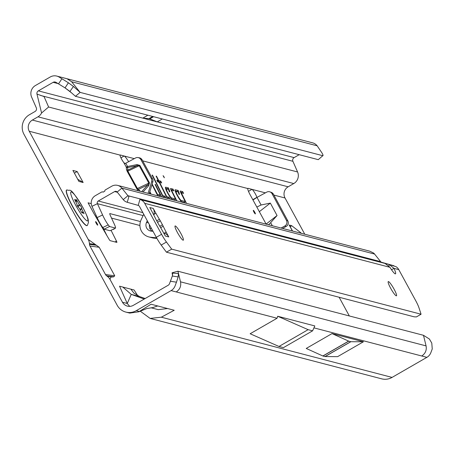 <?xml version="1.0" encoding="UTF-8"?>
<svg xmlns="http://www.w3.org/2000/svg" width="455" height="455" viewBox="0 0 455 455"><rect width="100%" height="100%" fill="white"/><g stroke="black" fill="none" stroke-linecap="round" stroke-linejoin="round"><path stroke-width="0.68" d="M113.483 229.098A2.053 0.319 60 0 0 113.824 229.4A2.053 0.319 60 0 0 113.835 228.928M96.232 223.28A2.053 0.319 60 0 0 97.626 225.168A2.053 0.319 60 0 0 97.08 223.502A2.053 0.319 60 0 0 95.601 221.659A2.053 0.319 60 0 0 96.232 223.28M128.657 161.718A8.207 1.268 60 0 0 124.124 155.997L120.256 154.984A5.13 0.796 60 0 0 120.126 154.996A5.13 0.796 60 0 0 120.979 157.919A5.13 0.796 60 0 0 123.8 162.594L125.074 163.578L135.499 158.01A4.101 4.021 99.2 0 1 138.024 157.578L139.224 157.771A4.101 4.021 99.2 0 1 142.085 159.796L152.488 178.701A4.101 4.021 99.2 0 1 152.817 181.92L149.246 193.637M138.024 157.578A4.101 4.021 99.2 0 1 140.879 159.603L151.287 178.508A4.101 4.021 99.2 0 1 151.617 181.727L148.08 193.335M253.901 212.013A2.053 0.319 60 0 0 255.3 213.907A2.053 0.319 60 0 0 254.755 212.235A2.053 0.319 60 0 0 253.276 210.398A2.053 0.319 60 0 0 253.901 212.013M252.815 199.688L256.91 197.328A5.13 0.796 60 0 0 255.448 194.086A5.13 0.796 60 0 0 251.956 189.354L248.089 188.342A8.207 1.268 60 0 0 247.878 188.359A8.207 1.268 60 0 0 250.273 195.024L266.147 224.139M163.982 176.785L164.312 177.803L163.078 175.658L163.982 176.785M152.027 184.52L156.258 192.96A2.793 0.432 60 0 0 156.52 193.46A2.793 0.432 60 0 0 158.374 196.02M165.825 197.965L164.949 196.213L162.964 195.695L162.389 194.882L152.516 175.169L152.078 175.056L161.77 194.399A2.793 0.432 60 0 0 162.031 194.899A2.793 0.432 60 0 0 163.891 197.459M169.891 199.023L169.01 197.271L166.974 196.742L166.467 196.06L159.62 182.398L161.684 182.938L160.803 181.175L158.738 180.641L156.52 176.216L156.088 176.102L158.306 180.527L156.838 180.146L157.72 181.903L159.187 182.284L165.779 195.445A2.793 0.432 60 0 0 167.901 198.505M103.029 227.824L107.039 235.838M140.134 311.078L150.127 318.42L161.343 317.198L174.219 310.264L167.594 308.536L158.277 309.662L151.026 307.768M304.77 234.217L285.012 197.976A8.207 8.014 -75.4 0 1 288.151 186.806L293.776 183.558A9.026 8.816 104.6 0 0 297.576 171.967L48.611 107.005L44.044 96.557L36.969 94.083L36.889 93.252A2.872 2.804 104.6 0 1 37.151 92.177L37.412 91.711A2.872 2.804 104.6 0 1 38.334 90.869L53.161 82.321A2.872 2.804 104.6 0 1 55.971 82.344L58.496 83.862L61.931 78.76L59.076 77.043A9.026 8.816 -75.4 0 0 50.249 76.98L35.422 85.523A9.026 8.816 104.6 0 0 31.622 97.114L36.292 107.784A2.872 2.804 -75.4 0 1 35.081 111.469L29.45 114.717A14.361 14.025 104.6 0 0 23.956 134.27L117.191 305.277A14.361 14.025 104.6 0 0 125.859 312.09A14.361 14.025 104.6 0 0 136.284 310.663L171.103 290.597A9.026 8.816 -75.4 0 0 175.073 285.899L176.466 282.191L170.398 281.241L169.453 283.755A2.872 2.804 104.6 0 1 168.191 285.251L133.372 305.316A8.207 8.014 104.6 0 1 122.463 302.239L110.093 279.558C110.212 277.533 111.054 276.68 112.618 276.987L113.722 276.805L114.734 275.775L99.196 247.275L88.207 239.415A10.26 10.021 104.6 0 1 89.436 243.652L89.487 244.352A4.101 4.01 -75.4 0 0 89.976 246.047L105.514 274.547A4.101 4.01 -75.4 0 0 106.669 275.861L107.221 276.27A10.26 10.021 104.6 0 1 110.093 279.558M290.119 226.584L291.672 225.691L289.158 225.032A8.207 1.223 -28.6 0 1 289.334 225.151L292.542 231.026M291.672 225.691A2.053 0.319 -120 0 1 291.78 225.754L300.715 232.681A2.053 0.319 -120 0 1 301.25 233.301M111.048 230.281L116.469 241.099A2.053 0.319 -120 0 1 116.872 242.396A2.053 0.319 -120 0 1 116.816 242.401L110.178 240.667A2.053 0.319 -120 0 1 108.99 239.148L94.009 213.691A2.053 0.319 -120 0 1 93.798 213.315L88.071 202.816L91.25 203.641M288.151 186.806L32.368 120.057A8.207 8.014 104.6 0 0 29.228 131.233L88.207 239.415M137.808 295.818L134.094 289.994L119.54 286.195L127.263 303.491L131.245 294.391L144.241 299.054M349.332 315.952L339.134 297.251M151.077 194.114L149.849 191.669M149.706 192.135L150.639 194.001M161.667 196.879L155.479 184.531L155.047 184.417L160.353 195.013L157.447 194.257L152.169 184.048M176.824 200.831L171.774 190.747L171.643 190.281L173.918 190.873L173.042 189.115L170.676 188.495A2.793 0.432 60 0 0 170.585 188.512A2.793 0.432 60 0 0 171.154 190.27L175.511 198.966L171.563 197.936A5.159 0.796 -120 0 1 168.185 193.426A5.159 0.796 -120 0 1 166.581 188.979A5.159 0.796 -120 0 1 166.684 188.984L168.515 189.462L169.288 191.743L169.874 191.891L168.538 187.938L165.711 187.204A7.206 1.115 60 0 0 165.483 187.244A7.206 1.115 60 0 0 167.884 193.534A7.206 1.115 60 0 0 172.462 199.694M186.499 203.357L181.306 192.806L183.598 193.398L182.717 191.64L180.351 191.02A2.793 0.432 60 0 0 180.265 191.037A2.793 0.432 60 0 0 180.828 192.795L185.185 201.491L181.238 200.462A5.159 0.796 -120 0 1 177.859 195.951A5.159 0.796 -120 0 1 176.256 191.504A5.159 0.796 -120 0 1 176.358 191.51L178.195 191.987L178.963 194.262L179.549 194.416L178.212 190.463L175.385 189.729A7.206 1.115 60 0 0 175.164 189.769A7.206 1.115 60 0 0 177.558 196.06A7.206 1.115 60 0 0 182.142 202.219M74.387 173.156L77.168 171.552L72.908 170.437L78.886 181.408L83.151 182.518L77.703 179.236M77.168 171.552L83.151 182.518M268.575 224.776L270.651 222.671L272.317 225.748M281.065 228.035L284.773 226.021A4.101 3.993 -70.7 0 0 286.462 220.391L272.062 193.716A4.101 3.993 -70.7 0 0 266.721 192.129L257.007 197.396L261.102 204.983L256.83 207.053M257.007 197.396L252.974 199.984M261.102 204.983L270.344 203.095L277.061 215.539L270.651 222.671M282.566 228.427L286.127 226.493A4.101 3.993 -70.7 0 0 287.816 220.863L273.415 194.188A4.101 3.993 -70.7 0 0 271.254 192.34L269.9 191.862M332.013 333.589L306.232 348.45L322.851 355.981A8.207 1.268 60 0 0 322.959 356.02L324.978 356.549A8.207 1.268 60 0 0 325.075 356.561L337.627 356.64L363.414 341.785L332.013 333.589L348.632 341.125A8.207 1.268 60 0 0 348.74 341.165L350.765 341.694A8.207 1.268 60 0 0 350.862 341.705L363.414 341.785M277.698 316.248L277.061 318.244L250.142 333.754L278.972 346.471L308.126 329.67L312.591 330.836L314.814 325.934L277.698 316.248L308.126 329.67M167.594 308.536L151.077 304.23L138.821 311.783L129.732 313.097L125.859 312.09M150.127 318.42L381.643 378.833A14.361 14.025 -75.4 0 0 392.068 377.405L426.887 357.34L313.939 327.867M170.398 281.241L172.525 275.502L172.092 272.778L177.933 271.226L423.486 335.301L426.068 345.897C426.847 350.123 425.414 353.495 421.774 356.003M177.968 271.368L180.516 281.821C181.306 286.149 179.873 289.522 176.221 291.928L171.103 290.597M299.191 154.689L294.118 157.612A2.872 2.804 -75.4 0 0 292.912 161.298L297.576 171.967M32.368 120.057L37.992 116.816A9.026 8.816 -75.4 0 0 41.581 112.994L36.969 94.083M423.486 335.301L429.401 339.032L431.778 343.07L432.25 348.934L430.857 352.642A9.026 8.816 104.6 0 1 426.887 357.34M129.681 306.38L127.263 303.491L122.463 302.239M48.611 107.005L41.581 112.994M162.321 118.971L157.282 121.872L149.809 118.863A8.207 1.268 60 0 0 149.735 118.835L149.035 118.653A8.207 1.268 60 0 0 148.967 118.641L142.847 118.107L157.282 121.872M147.881 115.206L142.847 118.107M317.175 145.816A9.026 8.816 -75.4 0 0 312.585 142.825L67.033 78.749L71.623 81.741L80.131 92.388L75.45 96.306L318.267 159.665L323.016 155.513A12.308 1.558 50.1 0 0 321.873 152.789L317.175 145.816L71.623 81.741M57.108 76.167L67.033 78.749M322.953 155.752L80.131 92.388L73.414 86.456L69.951 91.444L75.45 96.306M157.703 305.959L152.726 307.603L146.794 308.553L138.821 311.783M130.852 289.152L133.992 293.191L139.611 296.575L145.151 298.531M122.782 287.042L131.245 294.391L139.611 296.575M178.178 276.896L172.399 276.043L172.644 273.102L178.457 273.552L178.178 276.896L176.466 282.191M172.092 272.778L172.644 273.102M177.933 271.226L178.457 273.552M112.618 276.987L107.221 276.27M113.722 276.805L106.669 275.861M94.833 244.375L89.436 243.652M96.545 245.29L89.487 244.352M177.308 191.754L177.16 191.316L175.186 190.804M177.16 191.316L178.212 190.463M185.185 201.491L184.343 202.401L181.391 201.628M181.966 192.971L181.733 192.511L180.55 192.203M181.733 192.511L182.717 191.64M184.867 202.93L184.514 202.219M167.628 189.229L167.48 188.791L165.506 188.279M167.48 188.791L168.538 187.938M175.511 198.966L174.669 199.876L171.711 199.102M172.286 190.446L172.058 189.985L170.875 189.678M172.058 189.985L173.042 189.115M175.192 200.405L174.834 199.694M157.475 181.42L158.306 180.527M160.052 182.512L159.819 182.051L157.629 181.255M157.76 181.511L158.738 180.641M159.819 182.051L160.803 181.175M159.284 182.478L159.62 182.398M168.259 198.596L167.343 197.965M168.031 198.141L169.01 197.271M164.192 197.538L163.339 196.918M163.965 197.083L164.949 196.213M160.353 195.013L159.512 195.917L157.822 195.479M160.035 196.452L159.677 195.741M69.951 91.444L64.866 87.758L71.6 92.9M61.931 78.76L68.398 82.782L65.037 87.872L58.496 83.862M68.398 82.782L73.414 86.456M312.591 330.836L283.437 347.637L278.972 346.471M277.061 215.539L266.112 224.076M270.344 203.095L259.344 211.666M138.161 190.742L138.11 190.69A1.228 1.024 136.4 0 1 138.451 189.343L140.316 191.305M127.832 170.062A1.228 1.155 -4.7 0 1 126.473 169.556L127.201 171.359L127.844 171.131L137.438 188.563L138.451 189.343L147.704 184.952L148.654 185.731L149.473 182.813L139.878 165.387L137.018 164.591L137.086 165.671L139.23 165.728L127.844 171.131L127.832 170.062L137.086 165.671L127.627 167.588L127.832 170.062M126.473 169.556L126.268 167.076A1.228 1.155 175.3 0 0 127.627 167.588L127.565 166.507L137.018 164.591M138.11 190.69L136.796 188.791L148.825 183.155L147.704 184.952L141.704 191.669M96.261 215.71A8.207 8.014 104.6 0 1 95.527 216.273M66.686 190.008A20.515 3.174 60 0 0 66.595 190.048A20.515 3.174 60 0 0 72.572 206.718A20.515 3.174 60 0 0 87.081 225.606A20.515 3.174 60 0 0 87.161 225.543M66.948 189.889A20.515 3.174 60 0 0 66.771 189.951A20.515 3.174 60 0 0 72.749 206.615A20.515 3.174 60 0 0 87.258 225.504A20.515 3.174 60 0 0 87.4 225.379L88.497 222.33C87.94 218.679 89.26 220.22 82.85 207.378C68.745 184.633 71.202 191.862 66.948 189.889M76.372 199.608A9.231 1.428 -120 0 1 76.468 199.717A9.231 1.428 -120 0 1 76.565 199.83L77.259 200.962A3.282 0.506 60 0 0 79.5 204.625L80.074 205.29A2.053 0.319 -120 0 1 81.758 208.379L81.837 208.913A3.282 0.506 60 0 0 83.504 212.422L84.027 213.509A9.231 1.428 -120 0 1 84.038 213.605A9.231 1.428 -120 0 1 84.05 213.691L83.646 213.372A3.282 0.506 60 0 0 82.395 212.093A3.282 0.506 60 0 0 82.344 212.383L82.423 212.917A2.053 0.319 -120 0 1 82.389 213.099A2.053 0.319 -120 0 1 80.939 211.205L80.29 210.011A3.282 0.506 60 0 0 78.146 207.025L77.487 206.109A9.231 1.428 -120 0 1 77.378 205.91A9.231 1.428 -120 0 1 77.27 205.711L76.986 204.898A3.282 0.506 60 0 0 77.003 204.886A3.282 0.506 60 0 0 76.042 202.225L75.388 201.025A2.053 0.319 -120 0 1 74.791 199.358A2.053 0.319 -120 0 1 75.189 199.648L75.763 200.314A3.282 0.506 60 0 0 76.4 200.774A3.282 0.506 60 0 0 76.235 199.785L76.207 199.711M180.908 233.523A8.207 1.268 -120 0 1 183.302 240.189A8.207 1.268 -120 0 1 177.495 232.63A8.207 1.268 -120 0 1 175.107 225.964A8.207 1.268 -120 0 1 180.908 233.523M394.064 289.141A8.207 1.268 -120 0 1 396.453 295.807A8.207 1.268 -120 0 1 390.652 288.254A8.207 1.268 -120 0 1 388.257 281.588A8.207 1.268 -120 0 1 394.064 289.141M388.9 265.879L389.275 264.543L377.582 261.295L385.015 263.428L389.935 267.312A10.26 1.587 60 0 0 395.503 273.847A10.26 1.587 60 0 0 393.967 268.365L391.527 269.769M164.972 235.417A8.207 8.014 104.6 0 1 165.347 236.031L162.68 231.214A41.035 6.347 60 0 0 159.159 225.174A8.207 1.268 -120 0 1 158.3 223.689A38.163 5.904 -120 0 1 157.191 221.682A38.163 5.904 -120 0 1 156.116 219.685A8.207 1.268 -120 0 1 155.371 218.224A41.035 6.347 60 0 0 152.385 212.331L149.809 207.531A8.207 8.014 104.6 0 1 150.127 208.18M367.538 258.639L139.89 199.466A8.207 8.014 104.6 0 1 144.696 203.317L161.576 234.285L156.31 237.322A12.308 1.905 -120 0 0 161.178 245.074L166.428 252.184L414.09 316.811L416.405 316.913L421.074 314.223L171.7 249.147L166.428 252.184M398.773 269.616L393.967 268.365L389.275 264.543L396.049 266.698A8.207 8.014 -75.4 0 1 398.773 269.616L415.66 300.584A12.308 1.905 -120 0 1 419.027 307.944L421.074 314.223M109.536 226.516L104.076 229.172L110.104 230.742L115.564 228.086L109.536 226.516L108.262 224.872A12.308 2.03 64.1 0 1 102.585 214.942L97.421 203.669A2.053 2.002 104.6 0 1 98.269 201.002L114.654 191.566A2.053 2.002 104.6 0 1 117.185 192.038L123.248 199.626A8.207 8.014 -75.4 0 0 127.269 202.299L138.223 205.393A2.053 2.002 104.6 0 1 139.423 206.354L156.31 237.322M393.956 265.76L381.489 262.268A2.053 2.002 104.6 0 1 380.642 261.648L374.584 254.066A8.207 8.014 -75.4 0 0 373.629 253.06L369.807 251.188M102.585 214.942L97.125 217.598L91.961 206.325A8.207 8.014 104.6 0 1 95.357 195.661L101.675 192.021A1.228 1.2 104.6 0 1 103.057 192.158L104.815 191.145A1.228 1.2 104.6 0 1 105.418 189.86L111.742 186.22A8.207 8.014 104.6 0 1 121.866 188.12L127.929 195.707A2.053 2.002 -75.4 0 0 128.936 196.372L127.269 202.299M147.301 220.794L146.538 222.398A6.154 6.012 -75.4 0 0 151.305 231.134L153.034 231.311M149.462 224.764A6.154 6.012 -75.4 0 0 152.306 231.237M156.924 238.431L154.057 238.141A12.308 12.023 104.6 0 1 152.26 237.823L148.848 236.93A12.308 12.023 104.6 0 1 141.124 219.782L143.734 214.26M156.6 237.846L150.65 237.254A12.308 12.023 104.6 0 1 148.848 236.93M149.78 207.548L153.216 208.418A8.207 8.014 104.6 0 1 153.784 215.039M163.652 232.988L163.806 233.028A8.207 8.014 104.6 0 1 168.76 236.924L165.347 236.031M153.216 208.418L155.883 213.241A41.035 6.347 60 0 0 159.404 219.276A8.207 1.268 -120 0 1 160.262 220.766A38.163 5.904 -120 0 1 162.446 224.77A8.207 1.268 -120 0 1 163.191 226.226A41.035 6.347 60 0 0 166.177 232.124L168.76 236.924M166.177 232.124L164.329 233.188M155.883 213.241L153.989 214.333M171.7 249.147L166.45 242.037A12.308 1.905 -120 0 1 161.576 234.285M115.564 228.086L115.536 227.642A4.101 0.677 64.1 0 0 114.495 224.554L110.264 215.317A2.053 0.336 -115.9 0 1 109.791 213.583A2.053 0.336 -115.9 0 1 109.843 213.583L140.441 221.562M111.538 218.104L139.918 225.509M149.701 228.063L151.521 228.535M97.125 217.598A12.308 2.03 64.1 0 0 102.802 227.528L104.076 229.172M367.799 258.707L381.654 262.319M152.817 181.92L151.617 181.727M248.487 191.35L251.956 189.354L265.384 192.857M166.684 197.026L166.974 196.742M289.158 225.032L292.406 230.992M136.796 188.791L127.201 171.359M123.8 162.594L126.268 167.076L127.565 166.507L125.785 163.271M29.228 131.233L120.052 155.104M273.893 195.076L285.012 197.976M120.939 157.828L124.124 155.997L134.31 158.653M142.654 160.831L247.759 188.535M148.654 185.731L143.041 192.016M277.061 318.244L176.221 291.928M139.361 311.465L136.284 310.663M392.068 377.405L161.343 317.198M426.068 345.897L180.516 281.821M40.586 95.459L292.912 161.298M294.118 157.612L38.334 90.869M293.776 183.558L37.992 116.816M53.161 82.321L58.058 83.601M105.514 274.547L114.734 275.775M89.976 246.047L99.196 247.275M153.489 116.668L149.735 118.835M153.574 116.69L149.809 118.863M152.795 116.491L149.035 118.653M152.732 116.474L148.967 118.641M175.073 190.036L175.385 189.729M175.488 191.743L176.182 191.555M180.771 200.928L181.238 200.462M181.141 193.415L181.448 193.273M165.398 187.511L165.711 187.204M165.808 189.217L166.507 189.03M171.091 198.403L171.563 197.936M171.216 190.395L171.62 190.287L171.211 190.389M171.461 190.89L171.774 190.747M166.103 196.06L166.399 195.923M162.094 195.013L162.389 194.882M162.674 195.98L162.964 195.695M156.583 193.574L156.878 193.443M157.157 194.541L157.447 194.257M325.075 356.561L350.862 341.705M324.978 356.549L350.765 341.694M322.959 356.02L348.74 341.165M322.851 355.981L348.632 341.125M272.062 193.716L273.415 194.188M286.462 220.391L287.816 220.863M284.773 226.021L286.127 226.493M152.488 178.701L151.287 178.508M142.085 159.796L140.879 159.603M149.473 182.813L148.825 183.155L139.23 165.728L139.878 165.387M115.024 241.935L116.469 241.099M300.141 233.011L300.715 232.681M291.78 225.754L290.171 226.681M82.759 207.315A16.676 2.582 60 0 0 71.401 191.936A16.676 2.582 60 0 0 75.831 205.506A16.676 2.582 60 0 0 87.189 220.885A16.676 2.582 60 0 0 82.759 207.315M74.847 199.859L75.189 199.648M75.763 200.314L75.2 200.661M79.915 209.357L81.758 208.379M81.837 208.913L80.171 209.8M79.5 204.625L77.384 205.927M77.833 206.667L80.074 205.29M82.344 212.383L81.86 212.639M83.504 212.422L83.106 212.656M77.259 200.962L75.797 201.77M138.223 205.393L139.89 199.466L378.492 261.727M374.584 254.066L121.866 188.12L117.185 192.038M114.654 191.566L117.373 192.272M123.248 199.626L127.929 195.707L380.642 261.648M148.444 222.899L146.538 222.398M154.057 238.141L150.65 237.254M163.191 226.226L160.655 227.693M162.446 224.77L159.824 226.283M160.262 220.766L157.549 222.33M159.404 219.276L156.725 220.817M166.45 242.037L161.178 245.074M389.935 267.312L144.696 203.317M378.748 261.79L385.015 263.428M142.853 212.639L98.269 201.002M143.103 215.59L97.421 203.669L91.961 206.325M108.262 224.872L102.802 227.528M176.256 191.504L175.476 191.709M166.581 188.979L165.796 189.183M82.395 212.093L81.718 212.451M76.4 200.774L75.547 201.309M369.949 251.228L117.697 185.407M103.217 192.067L102.568 191.896"/></g></svg>
